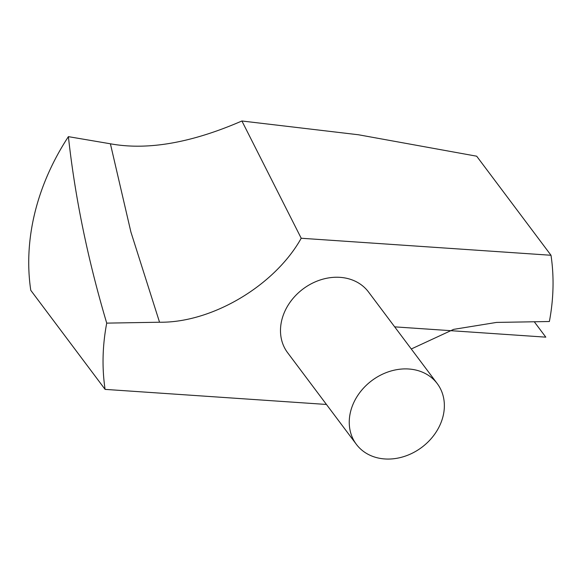 <?xml version="1.0" encoding="UTF-8"?>
<svg xmlns="http://www.w3.org/2000/svg" width="580" height="580" viewBox="0 0 580 580"><rect width="100%" height="100%" fill="white"/><g stroke="black" fill="none" stroke-linecap="round" stroke-linejoin="round"><path stroke-width="0.87" d="M68.397 136.648A239.25 197.171 143.1 0 0 30.776 290.319L105.096 389.383A239.25 197.171 143.1 0 1 106.72 323.125C87.826 259.623 75.052 197.461 68.397 136.648L110.403 143.789C147.436 150.575 191.269 142.977 241.904 120.988L301.216 238.249L551 255.265L476.68 156.201L358.447 134.763L241.904 120.988M437.262 383.626L368.503 291.972A50.576 41.68 143.1 0 0 340.01 277.349A50.576 41.68 143.1 0 0 289.775 302.673A50.576 41.68 143.1 0 0 287.593 352.669L356.352 444.324A50.576 41.68 143.1 0 0 421.82 447.318A50.576 41.68 143.1 0 0 437.262 383.626A50.576 41.68 143.1 0 0 408.777 369.003A50.576 41.68 143.1 0 0 358.534 394.327A50.576 41.68 143.1 0 0 356.352 444.324M301.216 238.249C274.964 285.345 212.273 322.944 159.543 322.226L106.72 323.125M326.446 404.456L105.096 389.383M411.278 348.986L453.647 329.368L496.552 322.415L549.376 321.516A239.25 197.171 143.1 0 0 551 255.265M394.675 326.859L545.809 337.154L534.274 321.777M159.543 322.226L130.913 232.058L110.403 143.789"/></g></svg>
